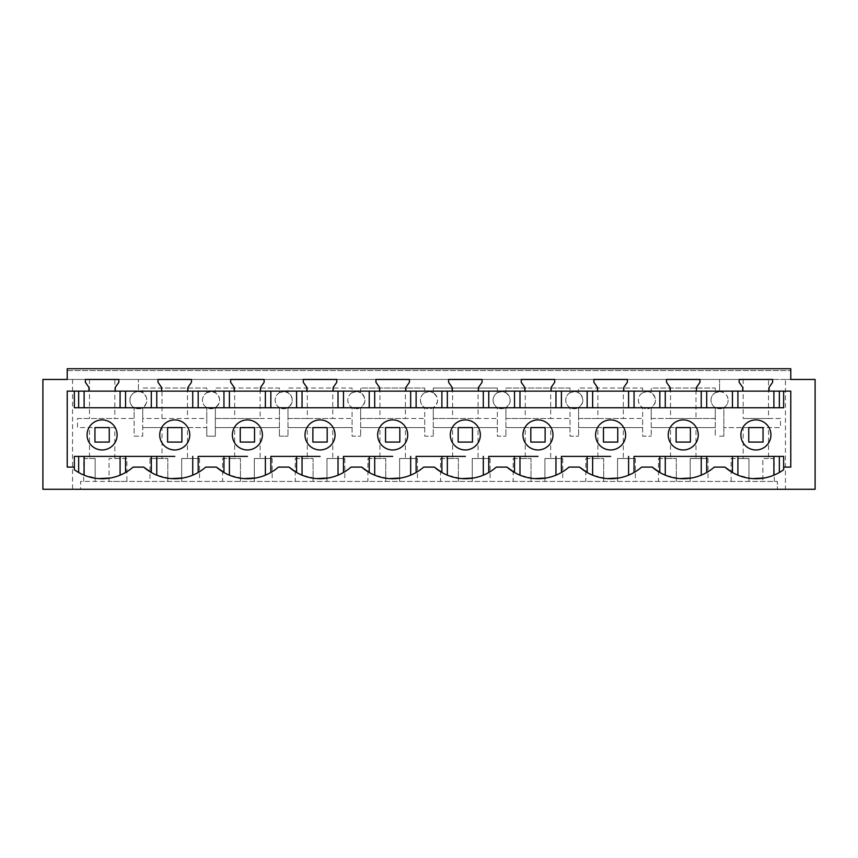 <?xml version="1.0" encoding="UTF-8"?>
<svg xmlns="http://www.w3.org/2000/svg" width="858" height="858" viewBox="0 0 858 858"><rect width="100%" height="100%" fill="white"/><g stroke="black" fill="none" stroke-linecap="round" stroke-linejoin="round"><path stroke-width="0.64" stroke-dasharray="4.29 3.22" d="M138.428 408.762A8.58 8.58 0 0 1 129.848 400.182A8.58 8.58 0 0 1 138.428 391.602L138.428 379.451L138.428 391.602C149.496 391.076 149.496 409.287 138.428 408.762A8.58 8.58 0 0 1 134.138 407.614C126.566 403.818 129.998 391.066 138.428 391.602A8.58 8.58 0 0 1 142.718 392.76C148.348 397.726 148.348 402.67 142.718 407.614A8.58 8.58 0 0 1 138.428 408.762M769.058 391.13L769.058 387.419L772.629 382.314L772.629 379.451L790.786 379.451L785.445 379.451L785.445 489.274L80.652 489.274L80.652 481.413L109.041 481.413L109.041 458.526L114.822 458.526L114.822 427.574L94.948 427.574L94.948 442.084L94.948 427.574L77.499 427.574L77.499 418.489L134.138 418.489L134.138 407.614L134.138 436.154L142.718 436.154L142.718 418.489L206.778 418.489L206.778 407.614L206.778 436.154L215.358 436.154L215.358 418.489L260.113 418.489L260.113 388.031L215.358 388.031L215.358 392.76L211.068 391.602L206.778 392.76L206.778 388.031L142.718 388.031L142.718 392.76L142.718 388.031L162.023 388.031L162.023 418.489L142.718 418.489L142.718 407.614L142.718 436.154L134.138 436.154L134.138 418.489L114.822 418.489L114.822 379.451L772.629 379.451L739.167 379.451L739.167 382.314L742.738 387.419L742.738 391.13M114.822 458.526L126.877 458.526L126.877 481.413L777.348 481.413L777.348 489.274L777.348 481.413L80.652 481.413L80.652 489.274L42.9 489.274L42.9 379.451L114.822 379.451M67.214 370.581L790.786 370.581L67.214 370.581L67.214 379.451L790.786 379.451L790.786 368.726L67.214 368.726L67.214 379.451L118.833 379.451L85.371 379.451L85.371 382.314L88.942 387.419L88.942 391.13M118.833 382.314L118.833 379.451L191.473 379.451L158.011 379.451L158.011 382.314L161.594 387.419L161.594 391.13M191.473 382.314L191.473 379.451L264.125 379.451L230.663 379.451L230.663 382.314L234.234 387.419L234.234 391.13M260.542 391.13L260.542 387.419L264.125 382.314L264.125 379.451L336.765 379.451L303.303 379.451L303.303 382.314L306.874 387.419L306.874 391.13M333.194 391.13L333.194 387.419L336.765 382.314L336.765 379.451L409.405 379.451L375.943 379.451L375.943 382.314L379.526 387.419L379.526 391.13M405.834 391.13L405.834 387.419L409.405 382.314L409.405 379.451L482.057 379.451L448.595 379.451L448.595 382.314L452.166 387.419L452.166 391.13M478.474 391.13L478.474 387.419L482.057 382.314L482.057 379.451L554.697 379.451L521.235 379.451L521.235 382.314L524.806 387.419L524.806 391.13M551.126 391.13L551.126 387.419L554.697 382.314L554.697 379.451L627.337 379.451L593.875 379.451L593.875 382.314L597.458 387.419L597.458 391.13M623.766 391.13L623.766 387.419L627.337 382.314L627.337 379.451L699.989 379.451L666.527 379.451L666.527 382.314L670.098 387.419L670.098 391.13M696.406 391.13L696.406 387.419L699.989 382.314L699.989 379.451L768.521 379.451L768.521 418.489L780.501 418.489L780.501 427.574L763.052 427.574L763.052 442.084L763.052 427.574L723.862 427.574L780.501 427.574M67.214 379.451L815.1 379.451L815.1 489.274L785.445 489.274M785.445 379.451L768.521 379.451M695.977 388.031L651.222 388.031L651.222 392.76C656.853 397.726 656.853 402.67 651.222 407.614L651.222 436.154L651.222 418.489L715.282 418.489L715.282 407.614L715.282 436.154L715.282 418.489L695.977 418.489L695.977 388.031L715.282 388.031L715.282 392.76C712.526 394.476 711.1 396.954 710.992 400.182C711.1 403.421 712.526 405.898 715.282 407.614A8.58 8.58 0 0 0 723.862 407.614L723.862 436.154L723.862 407.614C726.597 405.931 728.034 403.453 728.152 400.182A8.58 8.58 0 0 1 719.572 408.762C714.36 408.258 711.507 405.394 710.992 400.182A8.58 8.58 0 0 1 719.572 391.602L719.572 379.451L719.572 391.602L715.282 392.76L715.282 388.031L651.222 388.031L651.222 392.76L646.932 391.602L642.642 392.76L642.642 388.031L578.582 388.031L578.582 392.76L574.292 391.602L570.002 392.76L570.002 388.031L505.93 388.031L505.93 392.76L501.64 391.602L497.35 392.76L497.35 388.031L433.29 388.031L433.29 392.76L429 391.602L424.71 392.76L424.71 388.031L360.65 388.031L360.65 392.76L356.36 391.602L352.07 392.76L352.07 388.031L287.998 388.031L287.998 392.76L283.708 391.602L279.418 392.76L279.418 388.031L215.358 388.031L215.358 392.76C220.989 397.726 220.989 402.67 215.358 407.614A8.58 8.58 0 0 1 202.488 400.182A8.58 8.58 0 0 1 211.068 391.602A8.58 8.58 0 0 1 219.648 400.182A8.58 8.58 0 0 1 206.778 407.614C204.022 405.898 202.585 403.421 202.488 400.182C202.585 396.954 204.022 394.476 206.778 392.76L206.778 388.031L162.023 388.031M670.527 388.031L670.527 418.489L651.222 418.489L651.222 407.614A8.58 8.58 0 0 1 646.932 408.762C641.72 408.258 638.856 405.394 638.352 400.182C638.449 396.954 639.886 394.476 642.642 392.76L642.642 388.031L578.582 388.031L578.582 392.76C584.212 397.726 584.212 402.67 578.582 407.614A8.58 8.58 0 0 1 574.292 408.762C569.079 408.258 566.216 405.394 565.712 400.182C565.808 396.954 567.235 394.476 570.002 392.76L570.002 388.031L505.93 388.031L505.93 392.76C511.561 397.726 511.561 402.67 505.93 407.614A8.58 8.58 0 0 1 501.64 408.762C496.428 408.258 493.575 405.394 493.06 400.182C493.168 396.954 494.594 394.476 497.35 392.76L497.35 388.031L433.29 388.031L433.29 392.76C438.921 397.726 438.921 402.67 433.29 407.614A8.58 8.58 0 0 1 429 408.762C423.788 408.258 420.924 405.394 420.42 400.182C420.517 396.954 421.954 394.476 424.71 392.76L424.71 388.031L360.65 388.031L360.65 392.76C366.28 397.726 366.28 402.67 360.65 407.614A8.58 8.58 0 0 1 356.36 408.762C351.147 408.258 348.284 405.394 347.78 400.182C347.876 396.954 349.303 394.476 352.07 392.76L352.07 388.031L287.998 388.031L287.998 392.76C293.629 397.726 293.629 402.67 287.998 407.614A8.58 8.58 0 0 1 279.418 407.614L279.418 436.154L279.418 418.489L215.358 418.489L215.358 407.614L215.358 436.154L206.778 436.154L206.778 427.574L142.718 427.574L162.023 427.574L162.023 458.526L149.968 458.526L149.968 481.413M114.822 427.574L77.499 427.574M94.948 427.574L109.256 427.574L109.256 442.084L109.256 427.574L109.256 442.084L94.948 442.084L109.256 442.084L94.948 442.084L94.948 427.574M77.499 418.489L114.822 418.489M89.479 379.451L89.479 418.489M72.555 379.451L72.555 489.274M83.698 481.413L83.698 458.526L89.479 458.526L89.479 427.574M115.262 391.13L115.262 387.419M187.902 391.13L187.902 387.419M774.302 481.413L774.302 458.526L768.521 458.526L768.521 427.574M743.178 379.451L743.178 418.489L768.521 418.489M780.501 418.489L743.178 418.489M719.572 391.602C724.785 392.106 727.638 394.959 728.152 400.182A8.58 8.58 0 0 0 719.572 391.602M790.786 370.581L790.786 379.451M597.887 388.031L597.887 418.489L578.582 418.489L578.582 407.614L578.582 436.154L578.582 418.489L642.642 418.489L642.642 407.614C639.886 405.898 638.449 403.421 638.352 400.182A8.58 8.58 0 0 1 646.932 391.602A8.58 8.58 0 0 1 655.512 400.182A8.58 8.58 0 0 1 642.642 407.614L642.642 436.154L651.222 436.154L642.642 436.154L642.642 418.489L623.337 418.489L623.337 388.031M525.246 388.031L525.246 418.489L505.93 418.489L505.93 407.614L505.93 436.154L505.93 418.489L570.002 418.489L570.002 407.614C567.235 405.898 565.808 403.421 565.712 400.182A8.58 8.58 0 0 1 574.292 391.602A8.58 8.58 0 0 1 582.872 400.182A8.58 8.58 0 0 1 570.002 407.614L570.002 436.154L578.582 436.154L570.002 436.154L570.002 418.489L550.686 418.489L550.686 388.031M452.595 388.031L452.595 418.489L433.29 418.489L433.29 407.614L433.29 436.154L433.29 418.489L497.35 418.489L497.35 407.614C494.594 405.898 493.168 403.421 493.06 400.182A8.58 8.58 0 0 1 501.64 391.602A8.58 8.58 0 0 1 510.22 400.182A8.58 8.58 0 0 1 497.35 407.614L497.35 436.154L505.93 436.154L497.35 436.154L497.35 418.489L478.045 418.489L478.045 388.031M379.955 388.031L379.955 418.489L360.65 418.489L360.65 407.614L360.65 436.154L360.65 418.489L424.71 418.489L424.71 407.614C421.954 405.898 420.517 403.421 420.42 400.182A8.58 8.58 0 0 1 429 391.602A8.58 8.58 0 0 1 437.58 400.182A8.58 8.58 0 0 1 424.71 407.614L424.71 436.154L433.29 436.154L424.71 436.154L424.71 418.489L405.405 418.489L405.405 388.031M307.314 388.031L307.314 418.489L287.998 418.489L287.998 407.614L287.998 436.154L287.998 418.489L352.07 418.489L352.07 407.614C349.303 405.898 347.876 403.421 347.78 400.182A8.58 8.58 0 0 1 356.36 391.602A8.58 8.58 0 0 1 364.94 400.182A8.58 8.58 0 0 1 352.07 407.614L352.07 436.154L360.65 436.154L352.07 436.154L352.07 418.489L332.754 418.489L332.754 388.031M283.708 391.602A8.58 8.58 0 0 1 292.288 400.182A8.58 8.58 0 0 1 283.708 408.762C278.496 408.258 275.643 405.394 275.128 400.182A8.58 8.58 0 0 1 283.708 391.602M260.113 418.489L279.418 418.489L279.418 407.614C276.662 405.898 275.236 403.421 275.128 400.182C275.236 396.954 276.662 394.476 279.418 392.76L279.418 388.031L260.113 388.031M162.023 418.489L206.778 418.489L206.778 427.574L181.896 427.574L181.896 442.084L181.896 427.574L167.6 427.574L181.896 427.574L181.896 442.084L167.6 442.084L167.6 427.574L162.023 427.574M187.473 388.031L187.473 418.489M126.877 458.526L109.041 458.526L109.041 481.413L126.887 481.413M83.698 458.526L95.163 458.526L95.163 481.413L95.163 458.526L89.479 458.526M187.473 458.526L199.528 458.526L181.681 458.526L181.681 481.413L181.681 458.526L187.473 458.526L187.473 427.574M149.968 458.526L167.814 458.526L167.814 481.413L167.814 458.526L162.023 458.526M167.6 427.574L167.6 442.084L181.896 442.084L167.6 442.084L167.6 427.574M691.634 477.981L701.243 475.171L706.702 472.501A47.19 47.19 0 0 0 714.274 467.106L724.881 467.106M659.813 472.501L665.272 475.171L679.729 478.603M618.993 477.981L628.592 475.171L634.051 472.501A47.19 47.19 0 0 0 641.623 467.106L652.241 467.106M587.162 472.501L592.621 475.171L607.089 478.603M546.342 477.981L555.952 475.171L561.411 472.501A47.19 47.19 0 0 0 568.983 467.106L579.59 467.106M514.521 472.501L519.98 475.171L534.448 478.603M473.702 477.981L483.311 475.171L488.77 472.501A47.19 47.19 0 0 0 496.342 467.106L506.949 467.106M441.881 472.501L447.34 475.171L461.797 478.603M401.061 477.981L410.66 475.171L416.119 472.501A47.19 47.19 0 0 0 423.691 467.106L434.309 467.106M369.23 472.501L374.689 475.171L389.157 478.603M328.421 477.981L338.02 475.171L343.479 472.501A47.19 47.19 0 0 0 351.051 467.106L361.658 467.106M296.589 472.501L302.048 475.171L316.516 478.603M255.77 477.981L265.379 475.171L270.838 472.501A47.19 47.19 0 0 0 278.41 467.106L289.017 467.106M223.949 472.501L229.408 475.171L243.865 478.603M183.129 477.981L192.728 475.171L198.187 472.501A47.19 47.19 0 0 0 205.759 467.106L216.377 467.106M151.298 472.501L156.757 475.171L171.225 478.603M110.5 477.981L120.088 475.171L125.547 472.501A47.19 47.19 0 0 0 133.119 467.106L143.726 467.106M74.356 456.381L74.356 469.723A47.19 47.19 0 0 0 78.657 472.501L84.116 475.171L98.552 478.603M74.356 467.106L67.214 467.106L67.214 391.13L790.786 391.13L790.786 467.106L783.633 467.106M764.296 477.981L773.884 475.171L779.343 472.501A47.19 47.19 0 0 0 783.644 469.723L783.644 456.381L755.952 456.381M752.359 478.603L737.912 475.171L732.453 472.501M768.521 458.526L762.837 458.526L762.837 481.413L762.837 458.526L774.302 458.526M731.123 481.413L731.123 458.526L748.959 458.526L748.959 481.413L748.959 458.526L743.178 458.526L743.178 427.574M748.744 427.574L748.744 442.084L763.052 442.084L763.052 427.574L748.744 427.574L748.744 442.084L748.744 427.574M670.527 418.489L695.977 418.489M597.887 418.489L623.337 418.489M525.246 418.489L550.686 418.489M452.595 418.489L478.045 418.489M379.955 418.489L405.405 418.489M307.314 418.489L332.754 418.489M279.418 436.154L287.998 436.154L279.418 436.154M234.663 388.031L234.663 418.489M260.113 458.526L272.168 458.526L254.322 458.526L254.322 481.413L254.322 458.526L260.113 458.526L260.113 427.574L279.418 427.574L215.358 427.574L234.663 427.574L234.663 458.526L222.608 458.526L222.608 481.413M199.528 458.526L199.528 481.413M731.123 458.526L743.178 458.526M719.572 436.154L723.862 436.154L719.572 436.154M222.608 458.526L240.454 458.526L240.454 481.413L240.454 458.526L234.663 458.526M260.113 427.574L254.536 427.574L254.536 442.084L254.536 427.574L234.663 427.574M240.24 427.574L240.24 442.084L254.536 442.084L254.536 427.574L240.24 427.574L240.24 442.084L240.24 427.574M272.168 458.526L272.168 481.413M332.754 458.526L344.809 458.526L326.973 458.526L326.973 481.413L326.973 458.526L332.754 458.526L332.754 427.574L352.07 427.574L287.998 427.574L307.314 427.574L307.314 458.526L295.259 458.526L295.259 481.413M295.259 458.526L313.095 458.526L313.095 481.413L313.095 458.526L307.314 458.526M332.754 427.574L327.188 427.574L327.188 442.084L327.188 427.574L307.314 427.574M312.88 427.574L312.88 442.084L327.188 442.084L327.188 427.574L312.88 427.574L312.88 442.084L312.88 427.574M344.809 458.526L344.819 481.413M405.405 458.526L417.46 458.526L399.614 458.526L399.614 481.413L399.614 458.526L405.405 458.526L405.405 427.574L424.71 427.574L360.65 427.574L379.955 427.574L379.955 458.526L367.9 458.526L367.9 481.413M367.9 458.526L385.746 458.526L385.746 481.413L385.746 458.526L379.955 458.526M405.405 427.574L399.828 427.574L399.828 442.084L399.828 427.574L379.955 427.574M385.532 427.574L385.532 442.084L399.828 442.084L399.828 427.574L385.532 427.574L385.532 442.084L385.532 427.574M417.46 458.526L417.46 481.413M478.045 458.526L490.1 458.526L472.254 458.526L472.254 481.413L472.254 458.526L478.045 458.526L478.045 427.574L497.35 427.574L433.29 427.574L452.595 427.574L452.595 458.526L440.54 458.526L440.54 481.413M440.54 458.526L458.386 458.526L458.386 481.413L458.386 458.526L452.595 458.526M478.045 427.574L472.468 427.574L472.468 442.084L472.468 427.574L452.595 427.574M458.172 427.574L458.172 442.084L472.468 442.084L472.468 427.574L458.172 427.574L458.172 442.084L458.172 427.574M490.1 458.526L490.1 481.413M550.686 458.526L562.741 458.526L544.905 458.526L544.905 481.413L544.905 458.526L550.686 458.526L550.686 427.574L570.002 427.574L505.93 427.574L525.246 427.574L525.246 458.526L513.191 458.526L513.191 481.413M513.191 458.526L531.027 458.526L531.027 481.413L531.027 458.526L525.246 458.526M550.686 427.574L545.12 427.574L545.12 442.084L545.12 427.574L525.246 427.574M530.812 427.574L530.812 442.084L545.12 442.084L545.12 427.574L530.812 427.574L530.812 442.084L530.812 427.574M562.741 458.526L562.751 481.413M623.337 458.526L635.392 458.526L617.545 458.526L617.545 481.413L617.545 458.526L623.337 458.526L623.337 427.574L642.642 427.574L578.582 427.574L597.887 427.574L597.887 458.526L585.832 458.526L585.832 481.413M585.832 458.526L603.678 458.526L603.678 481.413L603.678 458.526L597.887 458.526M623.337 427.574L617.76 427.574L617.76 442.084L617.76 427.574L597.887 427.574M603.464 427.574L603.464 442.084L617.76 442.084L617.76 427.574L603.464 427.574L603.464 442.084L603.464 427.574M635.392 458.526L635.392 481.413M695.977 458.526L708.032 458.526L690.186 458.526L690.186 481.413L690.186 458.526L695.977 458.526L695.977 427.574L715.282 427.574L651.222 427.574L670.527 427.574L670.527 458.526L658.472 458.526L658.472 481.413M658.472 458.526L676.319 458.526L676.319 481.413L676.319 458.526L670.527 458.526M695.977 427.574L690.4 427.574L690.4 442.084L690.4 427.574L670.527 427.574M676.104 427.574L676.104 442.084L690.4 442.084L690.4 427.574L676.104 427.574L676.104 442.084L676.104 427.574M708.032 458.526L708.032 481.413M102.102 419.916A15.026 15.026 0 0 0 87.076 434.931A15.026 15.026 0 0 0 102.102 449.957A15.026 15.026 0 0 0 117.128 434.931A15.026 15.026 0 0 0 102.102 419.916M84.116 456.381L102.048 456.381M537.966 419.916A15.026 15.026 0 0 0 522.94 434.931A15.026 15.026 0 0 0 537.966 449.957A15.026 15.026 0 0 0 552.992 434.931A15.026 15.026 0 0 0 537.966 419.916M610.606 449.957A15.026 15.026 0 0 0 625.632 434.931A15.026 15.026 0 0 0 610.606 419.916A15.026 15.026 0 0 0 595.591 434.931A15.026 15.026 0 0 0 610.606 449.957M174.742 419.916A15.026 15.026 0 0 0 159.727 434.931A15.026 15.026 0 0 0 174.742 449.957M392.674 419.916A15.026 15.026 0 0 0 377.659 434.931A15.026 15.026 0 0 0 392.674 449.957A15.026 15.026 0 0 0 407.7 434.931A15.026 15.026 0 0 0 392.674 419.916M755.898 449.957A15.026 15.026 0 0 0 770.924 434.931A15.026 15.026 0 0 0 755.898 419.916A15.026 15.026 0 0 0 740.872 434.931A15.026 15.026 0 0 0 755.898 449.957M683.258 449.957A15.026 15.026 0 0 0 698.273 434.931A15.026 15.026 0 0 0 683.258 419.916A15.026 15.026 0 0 0 668.232 434.931A15.026 15.026 0 0 0 683.258 449.957M320.034 449.957A15.026 15.026 0 0 0 335.06 434.931A15.026 15.026 0 0 0 320.034 419.916A15.026 15.026 0 0 0 305.008 434.931A15.026 15.026 0 0 0 320.034 449.957M465.326 449.957A15.026 15.026 0 0 0 480.341 434.931A15.026 15.026 0 0 0 465.326 419.916A15.026 15.026 0 0 0 450.3 434.931A15.026 15.026 0 0 0 465.326 449.957M247.394 419.916A15.026 15.026 0 0 0 232.368 434.931A15.026 15.026 0 0 0 247.394 449.957A15.026 15.026 0 0 0 262.409 434.931A15.026 15.026 0 0 0 247.394 419.916M683.3 407.764L755.844 407.764M755.952 407.764L783.644 407.764L783.644 391.13M74.356 391.13L74.356 407.764L102.048 407.764M102.156 407.764L174.7 407.764M174.796 407.764L247.34 407.764M247.436 407.764L319.98 407.764M320.088 407.764L392.632 407.764M392.728 407.764L465.272 407.764M465.368 407.764L537.912 407.764M538.02 407.764L610.564 407.764M610.66 407.764L683.204 407.764M748.744 442.084L763.052 442.084L748.744 442.084M240.24 442.084L254.536 442.084L240.24 442.084M312.88 442.084L327.188 442.084L312.88 442.084M385.532 442.084L399.828 442.084L385.532 442.084M458.172 442.084L472.468 442.084L458.172 442.084M530.812 442.084L545.12 442.084L530.812 442.084M603.464 442.084L617.76 442.084L603.464 442.084M676.104 442.084L690.4 442.084L676.104 442.084"/><path stroke-width="1.29" d="M790.786 379.451L815.1 379.451L815.1 489.274L42.9 489.274L42.9 379.451L67.214 379.451L67.214 368.726L790.786 368.726L790.786 379.451L790.786 370.581M74.356 391.13L67.214 391.13L67.214 467.106L74.356 467.106L74.356 469.723A47.19 47.19 0 0 0 133.119 467.106L143.726 467.106A47.19 47.19 0 0 0 205.759 467.106L216.377 467.106A47.19 47.19 0 0 0 278.41 467.106L289.017 467.106A47.19 47.19 0 0 0 351.051 467.106L361.658 467.106A47.19 47.19 0 0 0 423.691 467.106L434.309 467.106A47.19 47.19 0 0 0 496.342 467.106L506.949 467.106A47.19 47.19 0 0 0 568.983 467.106L579.59 467.106A47.19 47.19 0 0 0 641.623 467.106L652.241 467.106A47.19 47.19 0 0 0 714.274 467.106L724.881 467.106A47.19 47.19 0 0 0 783.644 469.723L783.644 467.106L790.786 467.106L790.786 391.13L783.644 391.13L783.644 407.764L74.356 407.764L74.356 391.13L115.262 391.13L115.262 387.419L118.833 382.314L118.833 379.451L85.371 379.451L85.371 382.314L88.942 387.419L88.942 391.13M115.262 391.13L187.902 391.13L187.902 387.419L191.473 382.314L191.473 379.451L158.011 379.451L158.011 382.314L161.594 387.419L161.594 391.13M187.902 391.13L260.542 391.13L260.542 387.419L264.125 382.314L264.125 379.451L230.663 379.451L230.663 382.314L234.234 387.419L234.234 391.13M260.542 391.13L333.194 391.13L333.194 387.419L336.765 382.314L336.765 379.451L303.303 379.451L303.303 382.314L306.874 387.419L306.874 391.13M333.194 391.13L405.834 391.13L405.834 387.419L409.405 382.314L409.405 379.451L375.943 379.451L375.943 382.314L379.526 387.419L379.526 391.13M405.834 391.13L478.474 391.13L478.474 387.419L482.057 382.314L482.057 379.451L448.595 379.451L448.595 382.314L452.166 387.419L452.166 391.13M478.474 391.13L551.126 391.13L551.126 387.419L554.697 382.314L554.697 379.451L521.235 379.451L521.235 382.314L524.806 387.419L524.806 391.13M551.126 391.13L623.766 391.13L623.766 387.419L627.337 382.314L627.337 379.451L593.875 379.451L593.875 382.314L597.458 387.419L597.458 391.13M623.766 391.13L696.406 391.13L696.406 387.419L699.989 382.314L699.989 379.451L666.527 379.451L666.527 382.314L670.098 387.419L670.098 391.13M696.406 391.13L769.058 391.13L769.058 387.419L772.629 382.314L772.629 379.451L739.167 379.451L739.167 382.314L742.738 387.419L742.738 391.13M769.058 391.13L783.644 391.13M115.262 387.419L118.833 382.314M187.902 387.419L191.473 382.314M67.214 379.451L67.214 370.581M102.102 419.916A15.026 15.026 0 0 0 87.076 434.931A15.026 15.026 0 0 0 102.102 449.957A15.026 15.026 0 0 0 117.128 434.931A15.026 15.026 0 0 0 102.102 419.916M665.272 475.171L665.272 456.381L659.813 456.381L659.813 472.501L652.241 467.106M691.634 477.981L679.729 478.603M592.621 475.171L592.621 456.381L587.162 456.381L587.162 472.501L579.59 467.106M618.993 477.981L607.089 478.603M519.98 475.171L519.98 456.381L514.521 456.381L514.521 472.501L506.949 467.106M546.342 477.981L534.448 478.603M447.34 475.171L447.34 456.381L441.881 456.381L441.881 472.501L434.309 467.106M473.702 477.981L461.797 478.603M374.689 475.171L374.689 456.381L369.23 456.381L369.23 472.501L361.658 467.106M401.061 477.981L389.157 478.603M302.048 475.171L302.048 456.381L296.589 456.381L296.589 472.501L289.017 467.106M328.421 477.981L316.516 478.603M229.408 475.171L229.408 456.381L223.949 456.381L223.949 472.501L216.377 467.106M255.77 477.981L243.865 478.603M156.757 475.171L156.757 456.381L151.298 456.381L151.298 472.501L143.726 467.106M183.129 477.981L171.225 478.603M110.5 477.981L98.552 478.603M74.356 467.106L74.356 456.381L78.657 456.381L78.657 472.501M706.702 472.501L706.702 456.381L783.644 456.381L783.644 467.106M764.296 477.981L752.359 478.603M665.272 456.381L732.453 456.381L732.453 472.501L724.881 467.106M174.742 419.916A15.026 15.026 0 0 0 159.727 434.931A15.026 15.026 0 0 0 174.742 449.957A15.026 15.026 0 0 0 189.768 434.931A15.026 15.026 0 0 0 174.742 419.916A15.026 15.026 0 0 1 189.768 434.931A15.026 15.026 0 0 1 174.742 449.957M706.702 456.381L683.3 456.381M634.051 472.501L634.051 456.381L659.813 456.381M634.051 456.381L683.204 456.381M592.621 456.381L610.66 456.381M561.411 472.501L561.411 456.381L587.162 456.381M561.411 456.381L610.564 456.381M519.98 456.381L538.02 456.381M488.77 472.501L488.77 456.381L514.521 456.381M488.77 456.381L537.912 456.381M447.34 456.381L465.368 456.381M416.119 472.501L416.119 456.381L441.881 456.381M416.119 456.381L465.272 456.381M374.689 456.381L392.728 456.381M343.479 472.501L343.479 456.381L369.23 456.381M343.479 456.381L392.632 456.381M302.048 456.381L320.088 456.381M270.838 472.501L270.838 456.381L296.589 456.381M270.838 456.381L319.98 456.381M229.408 456.381L247.436 456.381M198.187 472.501L198.187 456.381L223.949 456.381M198.187 456.381L247.34 456.381M156.757 456.381L174.796 456.381M125.547 472.501L125.547 456.381L151.298 456.381M74.356 456.381L125.547 456.381M84.116 475.171L84.116 456.381L78.657 456.381M102.156 456.381L174.7 456.381M732.453 407.764L732.453 391.13M706.702 407.764L706.702 391.13M779.343 407.764L779.343 391.13M78.657 407.764L78.657 391.13M125.547 407.764L125.547 391.13M151.298 407.764L151.298 391.13M198.187 407.764L198.187 391.13M223.949 407.764L223.949 391.13M270.838 407.764L270.838 391.13M296.589 407.764L296.589 391.13M343.479 407.764L343.479 391.13M369.23 407.764L369.23 391.13M416.119 407.764L416.119 391.13M441.881 407.764L441.881 391.13M488.77 407.764L488.77 391.13M514.521 407.764L514.521 391.13M561.411 407.764L561.411 391.13M587.162 407.764L587.162 391.13M634.051 407.764L634.051 391.13M659.813 407.764L659.813 391.13M779.343 456.381L779.343 472.501M732.453 456.381L755.844 456.381M755.898 419.916A15.026 15.026 0 0 0 740.872 434.931A15.026 15.026 0 0 0 755.898 449.957A15.026 15.026 0 0 0 770.924 434.931A15.026 15.026 0 0 0 755.898 419.916M537.966 419.916A15.026 15.026 0 0 0 522.94 434.931A15.026 15.026 0 0 0 537.966 449.957A15.026 15.026 0 0 0 552.992 434.931A15.026 15.026 0 0 0 537.966 419.916M610.606 449.957A15.026 15.026 0 0 0 625.632 434.931A15.026 15.026 0 0 0 610.606 419.916A15.026 15.026 0 0 0 595.591 434.931A15.026 15.026 0 0 0 610.606 449.957M392.674 419.916A15.026 15.026 0 0 0 377.659 434.931A15.026 15.026 0 0 0 392.674 449.957A15.026 15.026 0 0 0 407.7 434.931A15.026 15.026 0 0 0 392.674 419.916M683.258 449.957A15.026 15.026 0 0 0 698.273 434.931A15.026 15.026 0 0 0 683.258 419.916A15.026 15.026 0 0 0 668.232 434.931A15.026 15.026 0 0 0 683.258 449.957M320.034 449.957A15.026 15.026 0 0 0 335.06 434.931A15.026 15.026 0 0 0 320.034 419.916A15.026 15.026 0 0 0 305.008 434.931A15.026 15.026 0 0 0 320.034 449.957M465.326 449.957A15.026 15.026 0 0 0 480.341 434.931A15.026 15.026 0 0 0 465.326 419.916A15.026 15.026 0 0 0 450.3 434.931A15.026 15.026 0 0 0 465.326 449.957M247.394 419.916A15.026 15.026 0 0 0 232.368 434.931A15.026 15.026 0 0 0 247.394 449.957A15.026 15.026 0 0 0 262.409 434.931A15.026 15.026 0 0 0 247.394 419.916M109.256 442.084L109.256 427.574L94.948 427.574L94.948 442.084L109.256 442.084M181.896 442.084L181.896 427.574L167.6 427.574L167.6 442.084L181.896 442.084M254.536 442.084L254.536 427.574L240.24 427.574L240.24 442.084L254.536 442.084M327.188 442.084L327.188 427.574L312.88 427.574L312.88 442.084L327.188 442.084M399.828 442.084L399.828 427.574L385.532 427.574L385.532 442.084L399.828 442.084M472.468 442.084L472.468 427.574L458.172 427.574L458.172 442.084L472.468 442.084M545.12 442.084L545.12 427.574L530.812 427.574L530.812 442.084L545.12 442.084M617.76 442.084L617.76 427.574L603.464 427.574L603.464 442.084L617.76 442.084M690.4 442.084L690.4 427.574L676.104 427.574L676.104 442.084L690.4 442.084M763.052 442.084L763.052 427.574L748.744 427.574L748.744 442.084L763.052 442.084M701.243 475.171L701.243 456.381M628.592 475.171L628.592 456.381M555.952 475.171L555.952 456.381M483.311 475.171L483.311 456.381M410.66 475.171L410.66 456.381M338.02 475.171L338.02 456.381M265.379 475.171L265.379 456.381M192.728 475.171L192.728 456.381M120.088 475.171L120.088 456.381M737.912 407.764L737.912 391.13M773.884 407.764L773.884 391.13M84.116 407.764L84.116 391.13M120.088 407.764L120.088 391.13M156.757 407.764L156.757 391.13M192.728 407.764L192.728 391.13M229.408 407.764L229.408 391.13M265.379 407.764L265.379 391.13M302.048 407.764L302.048 391.13M338.02 407.764L338.02 391.13M374.689 407.764L374.689 391.13M410.66 407.764L410.66 391.13M447.34 407.764L447.34 391.13M483.311 407.764L483.311 391.13M519.98 407.764L519.98 391.13M555.952 407.764L555.952 391.13M592.621 407.764L592.621 391.13M628.592 407.764L628.592 391.13M665.272 407.764L665.272 391.13M701.243 407.764L701.243 391.13M737.912 475.171L737.912 456.381M773.884 475.171L773.884 456.381"/></g></svg>
